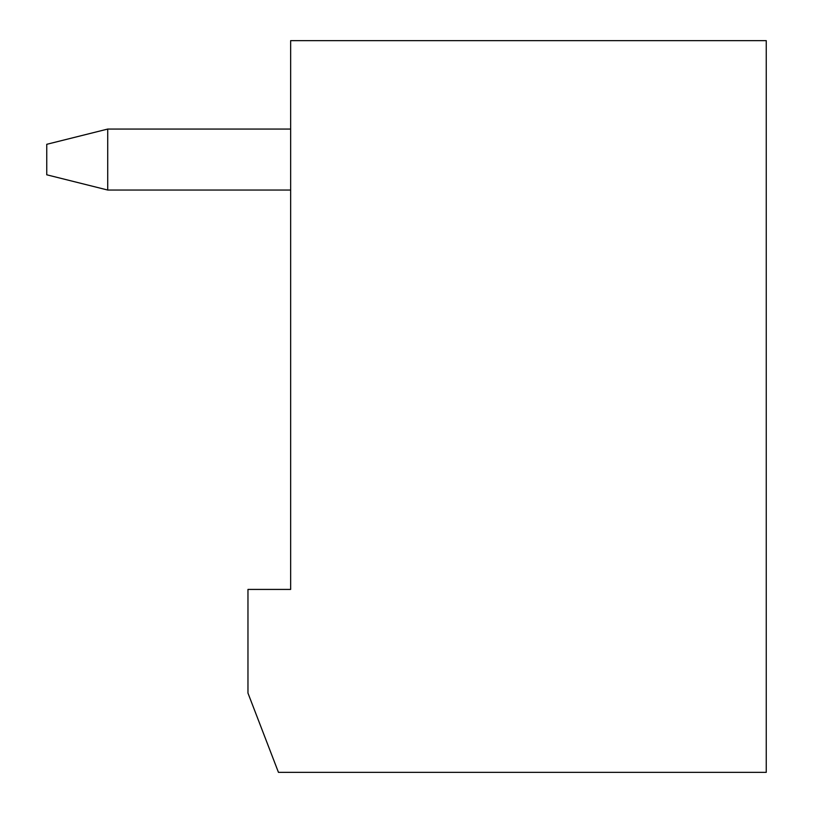 <?xml version="1.0" encoding="UTF-8"?>
<svg xmlns="http://www.w3.org/2000/svg" width="813" height="813" viewBox="0 0 813 813"><rect width="100%" height="100%" fill="white"/><g stroke="black" fill="none" stroke-linecap="round" stroke-linejoin="round"><path stroke-width="1.22" d="M766.253 40.65L766.253 772.35L278.453 772.35L247.965 693.083L247.965 589.425L290.648 589.425L290.648 40.65L766.253 40.65M290.648 589.425L290.648 418.695M107.723 190.039L46.748 174.795L46.748 144.308L107.723 129.064L107.723 190.039L290.648 190.039M290.648 129.064L107.723 129.064"/></g></svg>
